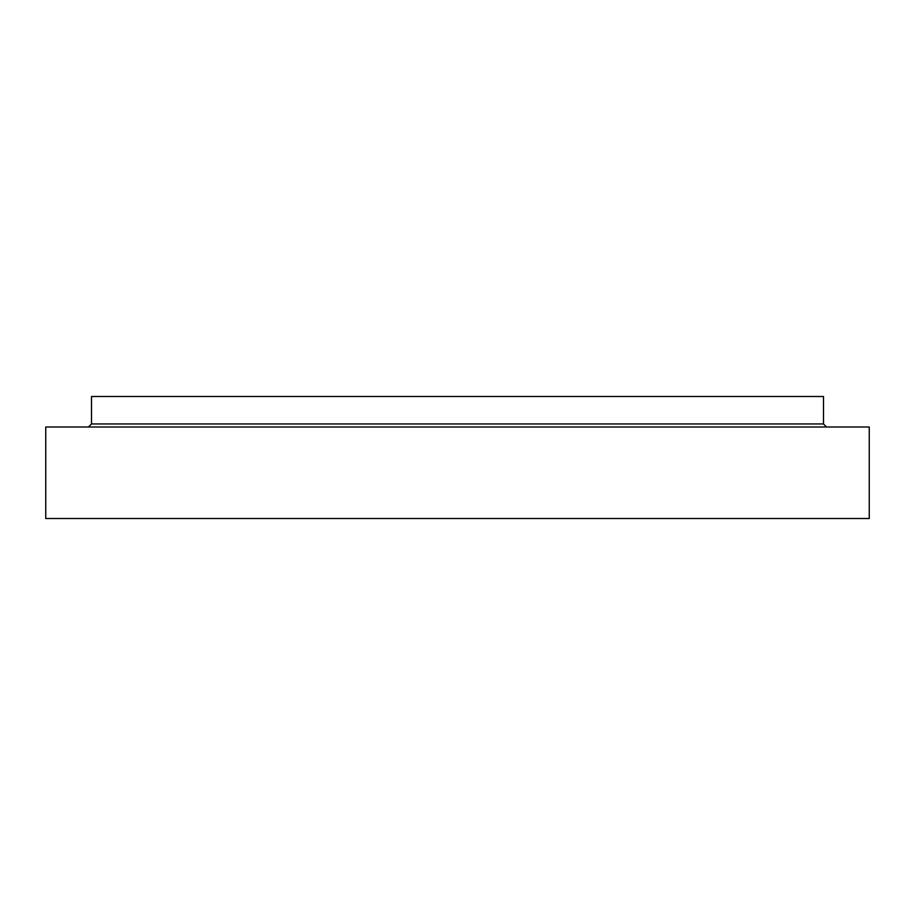 <?xml version="1.0" encoding="UTF-8"?>
<svg xmlns="http://www.w3.org/2000/svg" width="915" height="915" viewBox="0 0 915 915"><rect width="100%" height="100%" fill="white"/><g stroke="black" fill="none" stroke-linecap="round" stroke-linejoin="round"><path stroke-width="1.37" d="M826.554 426.996L823.5 423.954L823.5 396.504L91.5 396.504L91.5 423.954L88.446 426.996M869.25 518.496L45.75 518.496L45.75 426.996L869.25 426.996L869.25 518.496M823.5 423.954L91.5 423.954"/></g></svg>
